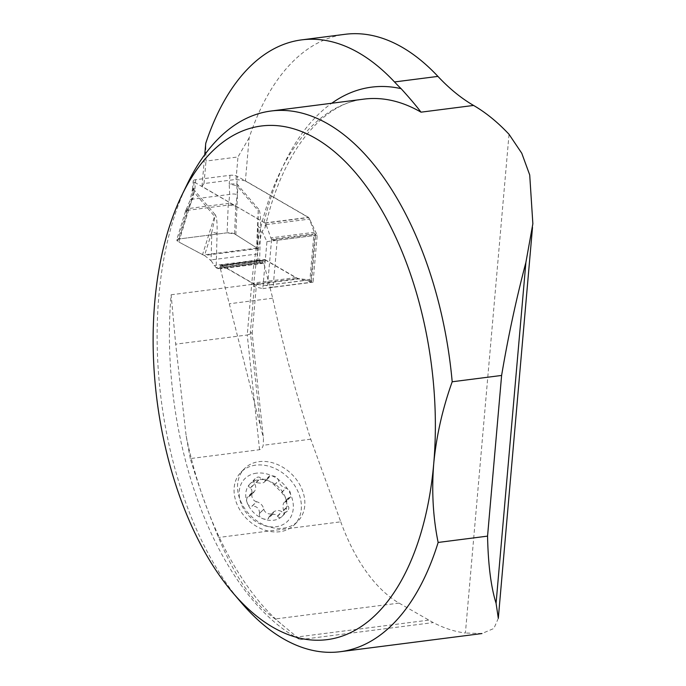 <?xml version="1.0" encoding="UTF-8"?>
<svg xmlns="http://www.w3.org/2000/svg" width="686" height="686" viewBox="0 0 686 686"><rect width="100%" height="100%" fill="white"/><g stroke="black" fill="none" stroke-linecap="round" stroke-linejoin="round"><path stroke-width="0.51" stroke-dasharray="3.43 2.57" d="M190.262 458.591L186.163 435.979L175.685 344.175L171.123 294.774A272.548 145.638 -97.3 0 0 300.099 639.635L275.197 618.978C253.769 604.066 234.878 576.9 218.525 537.49C207.686 511.353 198.271 485.053 190.262 458.591L259.557 449.707L261.263 448.97L262.541 447.281L263.218 445.283L263.458 438.594L252.131 332.942M263.818 263.252L220.403 268.818L221.792 265.499L265.208 259.934L263.818 263.252L272.685 298.213C283.344 346.807 296.035 393.798 310.741 439.194L340.753 521.823L218.525 537.49M283.284 528.203A37.473 29.198 44.5 0 0 297.921 521.188A37.473 29.198 44.5 0 0 298.153 482.009A37.473 29.198 44.5 0 0 259.111 461.644A37.473 29.198 44.5 0 0 244.465 468.649A37.473 29.198 44.5 0 0 244.233 507.829A37.473 29.198 44.5 0 0 283.284 528.203M340.753 521.823A163.534 87.379 82.7 0 0 399.098 603.105L433.2 622.579A272.548 145.638 -97.3 0 0 465.4 633.032L509.029 134.293M265.208 259.934L297.415 278.576L313.09 282.186L317.206 235.178L308.786 217.531L245.399 180.83L249.164 137.74A272.548 145.638 82.7 0 1 345.135 34.3M241.189 602.531A272.548 145.638 82.7 0 1 187.51 183.591M498.319 618.318L493.86 628.487L481.958 633.504L465.4 633.032M245.399 180.83L236.01 179.432L204.025 183.539L201.976 186.395L265.139 223.121L265.268 226.98L264.29 229.218L261.941 231.148A272.899 145.826 -97.3 0 0 253.769 284.055L253.554 286.499L256.375 285.256L254 284.141L297.415 278.576M171.123 294.774L251.668 284.458L247.243 335L252.165 333.345M252.165 333.276L250.356 332.247L254.549 284.27M220.403 268.818L263.381 437.797M221.792 265.499L254 284.141M201.976 186.395L204.754 154.684M259.557 449.707L247.243 335L175.685 344.175M428.544 620.153L297.047 637.002M249.164 137.74L237.982 156.965L205.989 161.064L205.749 143.305M261.941 231.148L266.931 241.618L262.815 288.626L253.554 286.499M266.931 241.618L317.206 235.178M265.139 223.121L308.786 217.531M262.815 288.626L313.09 282.186M204.025 183.539L205.989 161.064M236.01 179.432L237.982 156.965M255.646 465.159A37.473 29.198 44.5 0 0 241.009 472.174A37.473 29.198 44.5 0 0 247.26 519.268A37.473 29.198 44.5 0 0 294.457 524.713A37.473 29.198 44.5 0 0 294.688 485.534A37.473 29.198 44.5 0 0 255.646 465.159M256.375 501.715C252.791 500.428 251.316 497.393 251.951 492.608L254.266 491.725C256.024 489.049 256.152 486.425 254.643 483.853L254.455 483.656C253.065 482.524 253.271 480.886 255.081 478.734C257.404 476.753 259.179 476.513 260.406 477.996L260.603 478.185C263.287 479.806 265.997 479.737 268.723 477.979L269.512 475.913C274.34 475.364 277.376 476.916 278.627 480.56L278.593 480.783C279.605 484.556 282.006 487.009 285.788 488.149L286.019 488.123C289.603 489.418 291.07 492.454 290.435 497.239L288.129 498.113C286.371 500.789 286.242 503.413 287.743 505.985L287.931 506.191C289.329 507.314 289.115 508.961 287.314 511.104C284.982 513.085 283.207 513.334 281.98 511.842L281.792 511.653C279.099 510.032 276.398 510.11 273.671 511.867L272.882 513.934C268.055 514.474 265.019 512.931 263.767 509.286L263.801 509.055C262.781 505.29 260.38 502.838 256.607 501.689L252.036 506.131C249.49 506.448 247.835 505.213 247.08 502.418L246.557 499.88L247.106 497.573L252.98 492.359M248.641 496.767L250.707 495.292L251.968 492.437L251.693 489.675L250.373 488.2L254.643 483.853M263.767 509.286L259.531 513.402C259.445 508.695 257.044 506.242 252.337 506.036L252.036 506.131M259.428 513.694C259.042 516.232 260.243 517.921 263.038 518.762L265.585 519.371L267.934 518.899L269.709 515.889L273.242 514.226L276.055 514.62L277.65 516.258C278.996 518.119 280.514 518.136 282.195 516.309C283.935 514.886 284.407 512.982 283.601 510.598L283.481 510.333C282.538 505.736 283.018 502.907 284.913 501.86L285.076 501.895C286.319 501.732 286.422 500.274 285.393 497.513L281.68 492.539L274.289 484.968L269.435 481.169C266.683 480.054 265.182 480.089 264.942 481.272L264.959 481.426C263.776 483.201 260.894 483.57 256.332 482.532L256.067 482.404C253.717 481.555 251.788 481.958 250.279 483.621C248.366 485.216 248.315 486.7 250.124 488.063L250.373 488.2M250.124 488.063L254.455 483.656M269.229 477.079L264.959 481.426L268.723 477.979M256.067 482.404L260.406 477.996M250.279 483.621A22.844 17.802 44.5 0 0 247.08 502.418A22.844 17.802 44.5 0 0 263.038 518.762A22.844 17.802 44.5 0 0 282.195 516.309A22.844 17.802 44.5 0 0 285.393 497.513A22.844 17.802 44.5 0 0 269.435 481.169A22.844 17.802 44.5 0 0 250.279 483.621L255.081 478.734M269.512 475.913L264.847 480.654L264.942 481.272L269.272 476.856M274.289 484.968L278.627 480.56M281.68 492.539L286.019 488.123M288.129 498.113L284.913 501.86L289.183 497.513M290.435 497.239L285.625 502.066L285.076 501.895L289.415 497.479M283.601 510.598L287.931 506.191M277.65 516.258L281.98 511.842M282.195 516.309L287.314 511.104M268.775 517.39L273.114 512.982M256.504 473.168A30.167 23.513 44.5 0 0 249.198 516.164A30.167 23.513 44.5 0 0 293.008 510.555A30.167 23.513 44.5 0 0 256.504 473.168M258.588 209.144L236.841 183.857L229.218 184.045L229.647 194.421L228.832 203.365L188.47 208.535L187.93 210.268L228.206 205.105L235.718 206.083L237.279 194.893L236.833 185.717L258.236 210.739L257.559 254.746L258.322 226.251A13.626 3.216 -178.5 0 0 260.5 227.898C260.766 217.325 260.131 211.074 258.588 209.144A13.626 8.892 139.7 0 0 258.236 210.739L256.555 247.723L234.612 233.926L227.109 232.811L228.206 205.105L228.832 203.365L235.718 206.083L234.612 233.926M270.859 237.845A4.09 2.187 -97.3 0 0 271.605 239.234L315.02 233.669A4.09 2.187 82.7 0 1 314.274 232.288L309.48 219.083A3.404 1.818 -97.3 0 0 308.263 217.385L237.493 176.413A5.454 1.741 -175 0 0 232.923 175.256L232.425 175.222A5.454 1.741 -175 0 0 229.99 175.299L195.707 179.689A5.454 1.741 -175 0 0 193.932 180.152L193.709 180.281A5.454 1.741 -175 0 0 193.22 180.915A5.454 1.741 -175 0 0 194.078 181.979L264.847 222.95A3.404 1.818 82.7 0 1 266.065 224.648L270.859 237.845L314.274 232.288M217.085 233.463A13.626 3.216 -178.5 0 0 211.811 232.211L204.505 255.458L211.056 260.706L211.811 232.211C213.981 222.547 214.898 217.248 214.572 216.33A13.626 8.892 139.7 0 0 215.172 214.709C216.716 216.639 217.351 222.89 217.085 233.463L216.167 267.754L217.368 268.449A4.09 2.187 -97.3 0 0 218.225 268.646A4.09 2.187 -97.3 0 0 219.554 267.377L220.052 266.194A3.404 1.818 82.7 0 1 221.158 265.139A3.404 1.818 82.7 0 1 221.878 265.302L252.68 283.138A25.656 13.711 -97.3 0 0 256.324 284.381L265.791 285.376A1.604 0.858 82.7 0 1 266.022 285.453L267.489 286.302L271.605 239.234L272.514 239.851L315.543 234.338A4.09 1.303 -175 0 1 315.646 234.689A4.09 1.303 -175 0 1 313.776 235.607L277.213 240.289A4.09 1.303 -175 0 1 272.514 239.851M315.543 234.338L315.02 233.669L310.904 280.737L309.437 279.888A1.604 0.858 -97.3 0 0 309.206 279.811L299.739 278.816A25.656 13.711 82.7 0 1 296.095 277.573L265.293 259.737A3.404 1.818 -97.3 0 0 264.582 259.574A3.404 1.818 -97.3 0 0 263.467 260.637L262.97 261.812A4.09 2.187 82.7 0 1 261.64 263.081A4.09 2.187 82.7 0 1 260.783 262.884L259.342 262.052L258.168 259.908L257.559 254.746M277.213 240.289L273.114 287.134L309.678 282.452L313.776 235.607M273.114 287.134A4.09 1.303 -175 0 1 267.489 286.302M310.904 280.737A4.09 1.303 -175 0 1 311.547 281.534A4.09 1.303 -175 0 1 309.678 282.452M186.198 209.376L188.47 208.535L192.68 199.163A5.454 1.312 11.8 0 0 190.279 199.737L192.56 188.599L193.426 189.422A13.626 10.667 120.1 0 1 193.143 191.283L192.346 189.979L194.944 188.436L192.552 188.581L193.22 180.915M232.374 175.222L232.974 175.256M227.109 232.811L179.123 238.96L187.93 210.268L185.563 210.979L186.326 209.47M179.123 238.96L176.645 240.066L178.814 241.987L194.104 192.2L193.178 191.308L191.265 200.784L186.343 212.411L185.554 210.988M235.847 234.672L237.768 186.609A13.626 8.892 139.7 0 1 238.119 185.014M186.103 209.513L186.343 212.411L177.485 241.249C176.002 240.186 176.551 239.423 179.123 238.96L227.109 232.811C231.079 232.605 233.995 233.231 235.847 234.672L257.01 248.083L203.262 254.978L178.814 241.987L202.533 254.652L214.572 216.33L194.104 192.2A13.626 8.892 139.7 0 0 194.704 190.579L215.172 214.709M211.056 260.706L216.167 267.754M256.555 247.723L257.301 248.692L204.505 255.458L202.533 254.652M229.99 175.299L229.218 184.045L236.799 185.692A13.626 10.667 120.1 0 1 236.841 183.857L237.493 176.413M195.707 179.689L194.944 188.436L192.68 199.163L229.647 194.421A5.454 2.135 177.8 0 1 237.279 194.893M186.292 209.513L190.279 199.746A5.454 1.312 11.8 0 0 191.265 200.784M236.944 183.917A13.626 10.341 125.2 0 0 236.833 185.717M193.178 191.308A13.626 10.341 125.2 0 0 193.529 189.482L194.704 190.579M310.741 439.194L263.218 445.283M253.769 284.055A10.899 3.481 5 0 1 251.668 284.458A272.548 145.638 82.7 0 1 363.863 99.127C322.394 103.337 282.555 151.169 265.328 226.714M300.099 639.635L433.2 622.579M264.033 222.315A283.455 151.46 82.7 0 1 331.741 103.243M260.148 423.476L250.356 332.247M399.098 603.105L275.197 618.978M272.685 298.213L229.27 303.778M248.932 496.673L253.203 492.325M259.531 513.402L263.801 509.055M252.337 506.036L256.607 501.689M256.332 482.532L260.603 478.185M274.323 485.131L278.593 480.783M281.517 492.497L285.788 488.149M283.481 510.333L287.743 505.985M277.521 516.001L281.792 511.653M268.886 517.107L273.157 512.759M194.078 181.979L193.529 189.482M259.582 262.189L260.5 227.898M309.437 279.888L266.022 285.453M309.206 279.811L265.791 285.376M299.739 278.816L256.324 284.381M296.095 277.573L252.68 283.138M265.293 259.737L221.878 265.302M263.467 260.637L220.052 266.194M262.97 261.812L219.554 267.377M260.783 262.884L217.368 268.449M257.542 253.94L210.508 259.96M259.342 262.052L215.919 267.617M258.168 259.908L214.075 265.559M257.01 248.083L203.262 254.978M266.065 224.648L309.48 219.083M264.847 222.95L308.263 217.385M186.198 435.979C202.516 517.184 239.483 589.025 281.243 623.943M252.139 333.679L256.35 285.505M532.825 223.765L532.499 227.486M498.362 617.709L498.31 618.318M294.457 524.713L297.921 521.188M241.009 472.174L244.465 468.649M251.951 492.608L247.312 497.324M254.266 491.725L250.313 495.746M273.671 511.867L269.675 515.923M272.882 513.934L268.252 518.633M311.547 281.534L315.646 234.689M185.486 211.297L176.645 240.066M221.158 265.139L264.582 259.574M218.225 268.646L261.64 263.081"/><path stroke-width="1.03" d="M331.741 103.243A283.455 151.46 82.7 0 1 401.104 88.666A272.548 145.638 82.7 0 1 394.51 81.951A272.548 145.638 -97.3 0 0 301.72 39.865L345.135 34.3A272.548 145.638 82.7 0 1 437.925 76.395A272.548 145.638 -97.3 0 0 473.572 105.438A272.548 145.638 -97.3 0 1 509.029 134.293L521.772 153.252L529.712 174.947L532.859 223.765L525.896 262.412C516.172 299.302 508.077 336.98 501.612 375.448L452.194 381.776A272.548 145.638 82.7 0 0 271.03 111.021A272.548 145.638 82.7 0 0 187.51 183.591L181.996 194.944A258.922 138.358 -97.3 0 0 232.991 592.936A258.922 138.358 -97.3 0 0 433.741 463.582A258.922 138.358 -97.3 0 0 349.414 165.901A258.922 138.358 -97.3 0 0 181.996 194.944M481.966 633.547L340.316 651.7A272.548 145.638 82.7 0 0 438.14 542.455L487.557 536.126C488.158 564.707 490.996 587.087 496.072 603.26L498.319 618.318M340.316 651.7A272.548 145.638 82.7 0 1 241.189 602.531L232.991 592.936M438.14 542.455C433.012 517.287 431.545 490.996 433.741 463.582C436.356 436.107 442.504 408.839 452.194 381.776M401.104 88.666C409.688 98.107 416.325 105.936 421.015 112.17L473.572 105.438M204.754 154.684L205.749 143.305A272.548 145.638 -97.3 0 1 301.72 39.865M501.612 375.448L487.557 536.126M271.03 111.021L363.863 99.127A272.548 145.638 82.7 0 1 421.015 112.17M437.925 76.395L394.51 81.951M525.896 262.412L496.072 603.26M532.499 227.486L498.362 617.709"/></g></svg>
